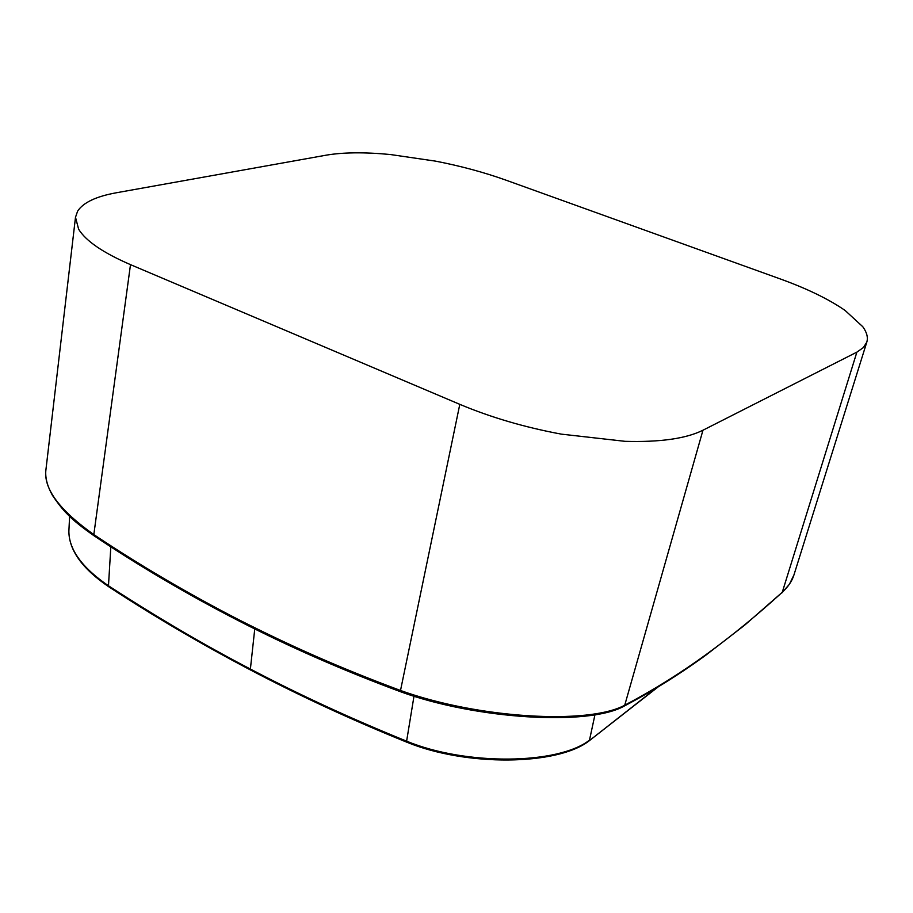 <?xml version="1.0" encoding="UTF-8"?>
<svg xmlns="http://www.w3.org/2000/svg" width="913" height="913" viewBox="0 0 913 913"><rect width="100%" height="100%" fill="white"/><g stroke="black" fill="none" stroke-linecap="round" stroke-linejoin="round"><path stroke-width="1.37" d="M110.827 546.83L108.476 585.781C82.033 567.703 68.84 549.5 68.874 531.149L68.874 531.115C68.92 550.117 82.181 568.651 108.658 586.705L108.773 586.774M594.922 714.913L589.49 740.146C558.128 764.717 465.71 765.699 406.616 741.162L413.966 696.345M239.138 621.045L238.75 619.71C292.24 646.826 341.097 668.362 400.51 690.479L401.195 691.974M459.798 404.345L130.491 264.644C103.169 252.821 85.879 241.021 78.632 229.22L75.494 217.283L77.616 211.165C83.209 202.549 96.162 196.409 116.476 192.746L326.169 155.176C343.14 152.288 364.538 152.072 390.376 154.525L435.798 161.179C460.848 166.063 484.198 172.374 505.848 180.112L780.25 278.933C807.138 288.656 828.742 299.156 845.073 310.431L862.785 326.717C866.859 332.366 868.206 337.502 866.802 342.135L793.945 574.95C792.13 580.965 788.239 586.739 782.258 592.275C757.938 614.506 732.694 635.174 706.514 654.267C680.39 673.246 653.137 690.228 624.743 705.201L702.964 430.217C686.074 438.628 660.088 442.326 624.983 441.321L561.358 434.143C524.655 427.307 490.795 417.378 459.798 404.345L400.51 690.479C477.956 718.428 588.52 724.945 624.743 705.201L623.682 706.342M793.945 574.95L789.414 584.263L781.802 592.982M702.964 430.217L856.885 352.133L782.258 592.275L744.666 625.177L705.84 655.169M238.75 619.71C187.827 593.484 139.518 565.113 93.822 534.584L94.107 535.817M706.514 654.267L706.034 655.02C679.82 674.136 652.487 691.175 624.035 706.16C588.486 726.166 476.015 719.193 401.024 691.906C344.03 670.815 290.026 647.18 239.023 620.988C188.044 594.797 139.689 566.38 93.993 535.737C81.953 527.28 73.508 520.501 68.646 515.411C67.071 513.688 62.278 509.945 52.44 495.348C47.487 486.515 45.273 478.378 45.787 470.948L45.787 470.948C44.086 489.448 60.098 510.664 93.822 534.584L130.491 264.644M866.802 342.135L863.39 347.568L856.885 352.133M250.801 670.131L250.664 670.062C201.111 644.03 153.772 616.241 108.658 586.705L108.476 585.781C157.39 617.53 204.706 645.286 250.39 669.046L254.761 628.92M588.782 741.105L588.999 740.957C557.056 765.71 465.927 766.509 406.993 742.269L406.993 742.269C352.338 720.174 300.229 696.094 250.664 670.062L250.39 669.046C299.156 694.69 351.231 718.736 406.616 741.162L407.141 742.337M658.159 686.896L588.999 740.957L656.63 687.82M69.605 516.347L68.874 531.149M75.494 217.283L45.787 470.948"/></g></svg>
